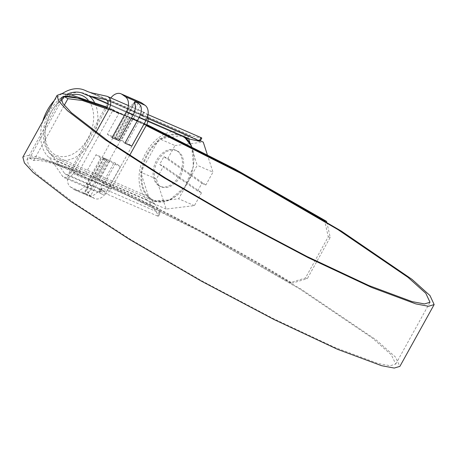 <?xml version="1.0" encoding="UTF-8"?>
<svg xmlns="http://www.w3.org/2000/svg" width="457" height="457" viewBox="0 0 457 457"><rect width="100%" height="100%" fill="white"/><g stroke="black" fill="none" stroke-linecap="round" stroke-linejoin="round"><path stroke-width="0.34" stroke-dasharray="2.29 1.71" d="M110.845 97.941A11.836 8.152 -66.5 0 0 109.537 99.94L69.573 172.038A11.836 8.152 -66.5 0 0 70.612 187.067L73.988 189.427A11.836 8.152 -66.5 0 0 74.982 189.986A11.836 8.152 -66.5 0 0 86.442 183.857L100.757 158.031L107.606 161.007L103.402 157.945L106.955 159.373L113.587 163.6L120.442 166.577L115.638 163.212L104.179 183.885L199.663 231.413L299.581 288.858L372.621 338.254L391.312 354.838L395.756 364.069L390.227 365.731L377.853 363.424L334.684 347.366L272.755 318.306L201.446 280.632L131.605 240.062L73.885 202.777L37.126 174.465L28.528 165.108L26.992 159.476L31.99 157.779L43.049 159.59L81.683 173.374L78.975 171.478L113.233 109.68L115.935 111.577L146.457 125.041M113.587 163.6L99.272 189.427A11.836 8.152 113.5 0 1 90.463 196.024L84.282 193.939L83.66 193.551L84.482 193.425A11.836 8.152 -66.5 0 0 93.291 186.827L107.606 161.007M140.682 102.357A11.836 8.152 -66.5 0 0 129.222 108.486L89.258 180.584A11.836 8.152 -66.5 0 0 90.297 195.607L93.668 197.972A11.836 8.152 -66.5 0 0 94.668 198.532A11.836 8.152 -66.5 0 0 106.127 192.403L120.442 166.577M61.392 100.808L29.596 158.162C36.526 156.825 53.943 161.932 81.854 173.489L101.3 181.869L98.598 179.978L132.85 118.18L135.723 120.191L146.44 125.075M107.144 107.184L113.233 109.68M106.755 107.898L135.723 120.191L138.431 122.088L146.154 125.595M106.778 107.852L115.935 111.577L118.814 113.587L107.355 134.267L116.861 138.305L128.32 117.626L129.388 118.095L117.929 138.768L126.972 142.761L131.776 146.126M108.68 109.491L118.814 113.587M29.596 158.162L33.687 160.493C40.433 159.185 57.393 164.149 84.556 175.385L81.854 173.489L101.471 181.989L199.143 230.585L301.42 289.372L376.202 339.939L395.345 356.917L399.898 366.365M22.85 157.179L27.98 155.449L39.325 157.311L78.975 171.478M104.179 183.885L101.3 181.869C154.3 205.53 229.665 245.655 290.401 282.592L305.436 277.993L328.275 236.795L324.653 220.794M115.638 163.212L106.595 159.213L95.136 179.887L94.068 179.424L105.527 158.75L96.016 154.712L84.556 175.385M33.687 160.493L64.271 105.31M138.431 122.088L126.972 142.761M305.436 277.993L307.367 278.564L292.337 283.169L290.401 282.592M326.766 222.113L330.205 237.366L307.367 278.564M330.205 237.366L328.275 236.795M132.85 118.18L146.731 124.521M98.598 179.978C152.855 204.176 230.134 245.323 292.337 283.169M105.527 158.75L106.595 159.213M100.757 158.031L96.016 154.712M116.861 138.305L117.929 138.768M124.921 143.155L121.214 140.556L115.455 137.694L114.736 137.494L115.233 137.957L118.94 140.556M107.355 134.267L112.091 137.586M148.114 118.62L142.178 116.044C141.122 115.558 141.162 115.427 142.293 115.655L142.932 115.798A5.815 4.004 113.5 0 1 143.435 115.958A5.815 4.004 113.5 0 1 143.926 116.232A5.815 4.004 113.5 0 1 144.435 123.619L108.88 187.758A5.815 4.004 113.5 0 1 103.248 190.775A5.815 4.004 113.5 0 1 101.974 189.689L101.237 188.027L102.259 188.061L159.339 212.842L160.361 212.871L160.019 211.797L158.242 215.001L158.585 216.081L157.562 216.047L159.339 212.842M148.028 114.604L143.955 112.839L142.178 116.044C141.122 115.558 141.162 115.427 142.293 115.655L144.069 112.445A9.368 6.449 113.5 0 1 144.852 112.702A9.368 6.449 113.5 0 1 145.64 113.147A9.368 6.449 113.5 0 1 147.72 116.164M129.617 155.42L110.908 189.181A9.368 6.449 113.5 0 1 101.837 194.031A9.368 6.449 113.5 0 1 99.803 192.317L101.58 189.107M42.769 121.242A38.468 26.489 -66.5 0 0 48.488 157.077A71.018 48.905 113.5 0 1 53.823 163.44L62.381 176.054A9.368 6.449 -66.5 0 0 64.437 177.796A9.368 6.449 -66.5 0 0 73.508 172.946L96.004 132.353M102.259 188.061L100.483 191.272L99.455 191.237L99.803 192.317M201.034 137.614C202.091 138.1 202.051 138.231 200.92 138.008L191.215 135.849A71.018 48.905 113.5 0 1 185.062 133.85A71.018 48.905 113.5 0 1 183.783 133.261A38.468 26.489 -66.5 0 0 183.091 132.947A38.468 26.489 -66.5 0 0 145.583 153.352A38.468 26.489 -66.5 0 0 146.903 199.795A71.018 48.905 113.5 0 1 152.244 206.158L158.242 215.001M100.483 191.272L157.562 216.047M62.152 93.651A38.468 26.489 -66.5 0 0 54.234 100.557M144.069 112.445L144.041 112.439C142.938 112.222 142.91 112.359 143.955 112.839C142.91 112.359 142.938 112.222 144.041 112.439L106.641 96.204M185.388 137.808A74.571 51.35 113.5 0 1 183.651 137.106A74.571 51.35 113.5 0 1 182.309 136.489A34.915 24.044 -66.5 0 0 181.68 136.203A34.915 24.044 -66.5 0 0 147.628 154.729A34.915 24.044 -66.5 0 0 148.828 196.881A74.571 51.35 113.5 0 1 154.437 203.565L160.019 211.797M67.236 94.148A34.915 24.044 -66.5 0 0 45.009 122.379A34.915 24.044 -66.5 0 0 50.413 154.163A74.571 51.35 113.5 0 1 56.017 160.841L64.574 173.454A5.815 4.004 -66.5 0 0 65.854 174.54A5.815 4.004 -66.5 0 0 71.486 171.529L106.367 108.595M71.212 94.942A32.55 22.416 -66.5 0 0 53.897 107.675A32.55 22.416 -66.5 0 0 45.769 126.395A32.55 22.416 -66.5 0 0 53.658 153.838A32.55 22.416 -66.5 0 0 86.419 141.019A32.55 22.416 -66.5 0 0 88.138 99.992M94.987 103.442A35.509 24.45 113.5 0 1 89.166 144.441A35.509 24.45 113.5 0 1 57.188 158.939A35.509 24.45 113.5 0 1 54.2 157.265A35.509 24.45 113.5 0 1 45.597 127.332A35.509 24.45 113.5 0 1 54.457 106.909A35.509 24.45 113.5 0 1 85.465 93.794A35.509 24.45 113.5 0 1 88.452 95.467A35.509 24.45 113.5 0 1 88.789 95.707M94.365 102.225A35.509 24.45 113.5 0 1 94.953 103.368M159.464 185.862A19.674 13.544 113.5 0 1 157.105 162.104A19.674 13.544 113.5 0 1 176.79 150.701A19.674 13.544 113.5 0 1 178.441 151.627A19.674 13.544 113.5 0 1 180.806 175.385A19.674 13.544 113.5 0 1 161.121 186.793A19.674 13.544 113.5 0 1 159.464 185.862M158.288 185.348A19.674 13.544 113.5 0 1 155.923 161.589A19.674 13.544 113.5 0 1 175.608 150.187A19.674 13.544 113.5 0 1 177.265 151.113A19.674 13.544 113.5 0 1 179.624 174.871A19.674 13.544 113.5 0 1 159.939 186.279A19.674 13.544 113.5 0 1 158.288 185.348M197.613 191.037L159.636 164.429L163.914 156.705L201.897 183.314L197.613 191.037L201.548 192.745L163.572 166.137L156.437 179.013L140.687 172.175L159.242 138.705L187.507 135.272L188.667 138.854M201.548 192.745L194.414 205.621L166.148 209.055L156.437 179.013M166.148 209.055L150.399 202.217L140.687 172.175M159.636 164.429L163.572 166.137M163.914 156.705L167.856 158.413L174.991 145.537L159.242 138.705M200.297 140.825L187.507 135.272M174.991 145.537L203.256 142.11M190.072 143.195L197.224 165.314L178.67 198.784L150.399 202.217M207.227 154.392L212.968 172.146L197.224 165.314M201.897 183.314L205.833 185.022L212.968 172.146M194.414 205.621L178.67 198.784M167.856 158.413L205.833 185.022M99.272 189.427L106.127 192.403M109.537 99.94L129.222 108.486M69.573 172.038L89.258 180.584M70.612 187.067L90.297 195.607M73.988 189.427L93.668 197.972M86.442 183.857L93.291 186.827M109.88 161.001L90.463 196.024M103.899 158.408L84.482 193.425M104.122 158.145L84.282 193.939M106.955 159.373L87.11 195.168M138.128 103.128L118.289 138.928M140.625 105.533L121.214 140.556M135.301 101.9L115.455 137.694M134.644 102.939L115.233 137.957M142.932 115.798L106.504 99.986M144.046 123.99L137.197 121.014M131.216 118.42L124.361 115.444M110.908 189.181L73.508 172.946M99.78 192.283L62.381 176.054M152.244 206.158L53.823 163.44M146.903 199.795L48.488 157.077M183.783 133.261L87.95 91.663M191.215 135.849L92.8 93.125M200.92 138.008L199.143 141.213M144.435 123.619L107.035 107.384M108.88 187.758L71.486 171.529M101.974 189.689L64.574 173.454M154.437 203.565L56.017 160.841M148.828 196.881L50.413 154.163M182.309 136.489L83.888 93.771M147.937 120.899L107.624 103.396M184.508 137.163A35.509 24.45 -66.5 0 0 181.52 135.489A35.509 24.45 -66.5 0 0 145.994 156.071A35.509 24.45 -66.5 0 0 150.256 198.961A35.509 24.45 -66.5 0 0 153.244 200.634A35.509 24.45 -66.5 0 0 184.742 186.827A35.509 24.45 -66.5 0 0 191.592 146.371M150.93 198.618A34.915 24.044 113.5 0 1 147.874 154.289A34.915 24.044 113.5 0 1 184.617 137.848A34.915 24.044 113.5 0 1 187.678 182.177A34.915 24.044 113.5 0 1 150.93 198.618M395.756 364.069L430.008 302.271M26.992 159.476L61.244 97.678M74.982 189.986L94.668 198.532M103.402 157.945L83.66 193.551M134.472 101.882L114.736 137.494M143.435 115.958L106.041 99.729M101.837 194.031L64.437 177.796M183.091 132.947L88.264 91.783M185.062 133.85L86.647 91.132M144.852 112.702L128.406 105.567M103.248 190.775L65.854 174.54M181.68 136.203L83.26 93.479M183.651 137.106L88.115 95.639M141.396 115.57L143.178 112.365M99.455 191.237L101.237 188.027M158.585 216.081L160.361 212.871M45.769 126.395L45.597 127.332M53.897 107.675L54.457 106.909M85.465 93.794L181.52 135.489L184.559 137.191M191.706 146.429L193.425 166.331L184.879 186.942L169.456 200.092L153.244 200.634L57.188 158.939M176.79 150.701L175.608 150.187M161.121 186.793L159.939 186.279"/><path stroke-width="0.69" d="M120.996 93.811A11.836 8.152 -66.5 0 1 121.996 94.37L125.367 96.735A11.836 8.152 -66.5 0 1 126.406 111.759L112.091 137.586L118.94 140.556L133.255 114.736A11.836 8.152 -66.5 0 0 134.644 102.939L134.472 101.882L135.301 101.9L138.128 103.128L140.625 105.533A11.836 8.152 113.5 0 1 139.236 117.329L124.921 143.155L131.776 146.126L146.091 120.305A11.836 8.152 -66.5 0 0 145.052 105.276L141.676 102.916A11.836 8.152 -66.5 0 0 140.682 102.357L120.996 93.811A11.836 8.152 -66.5 0 0 110.845 97.941M146.44 125.075L243.198 174.083L341.396 231.128L412.043 279.387L429.963 295.53L434.15 304.568L428.5 306.27L415.847 303.905L371.707 287.487L308.378 257.777L235.469 219.257L164.063 177.779L105.047 139.653L67.465 110.708L58.673 101.14L57.102 95.382L61.729 93.656L71.829 95.085L107.144 107.184M146.154 125.595L241.01 173.443L337.991 229.637L408.027 277.359L425.833 293.337L430.008 302.271L424.479 303.934L412.111 301.626L368.942 285.574L307.007 256.508L235.698 218.834L165.862 178.27L108.143 140.979L71.383 112.668L62.78 103.311L61.244 97.678L65.482 95.993L74.668 97.164L106.778 107.852M64.271 105.31L67.939 98.695L63.854 96.364L79.067 98.335L106.755 107.898M67.939 98.695L82.414 100.511L108.68 109.491M63.854 96.364L61.392 100.808M434.15 304.568L399.898 366.365L394.242 368.062L381.595 365.703L337.449 349.285L274.126 319.574L201.211 281.049L129.805 239.571L70.795 201.451L33.212 172.506L24.421 162.938L22.85 157.179L57.102 95.382M147.72 116.164A9.368 6.449 113.5 0 1 146.463 125.035L233.818 168.981L324.653 220.794L326.589 221.371L326.766 222.113M146.731 124.521L235.127 169.136L326.589 221.371M106.367 108.595L107.035 107.384A5.815 4.004 -66.5 0 0 106.527 100.003A5.815 4.004 -66.5 0 0 106.041 99.729A5.815 4.004 -66.5 0 0 105.533 99.563L91.691 96.484A74.571 51.35 113.5 0 1 85.23 94.388A74.571 51.35 113.5 0 1 83.888 93.771A34.915 24.044 -66.5 0 0 83.26 93.479A34.915 24.044 -66.5 0 0 67.236 94.148M96.004 132.353L109.063 108.8A9.368 6.449 -66.5 0 0 108.24 96.913A9.368 6.449 -66.5 0 0 107.452 96.467A9.368 6.449 -66.5 0 0 106.641 96.204L92.8 93.125A71.018 48.905 113.5 0 1 86.647 91.132A71.018 48.905 113.5 0 1 85.368 90.543A38.468 26.489 -66.5 0 0 84.676 90.223A38.468 26.489 -66.5 0 0 62.152 93.651M54.234 100.557A38.468 26.489 -66.5 0 0 42.769 121.242M185.388 137.808A74.571 51.35 113.5 0 0 190.112 139.202L199.143 141.213C200.275 141.442 200.315 141.31 199.258 140.825L201.034 137.614L148.028 114.604M201.034 137.614C202.091 138.1 202.051 138.231 200.92 138.008M144.046 123.99L146.463 125.035L129.617 155.42M199.143 141.213C200.275 141.442 200.315 141.31 199.258 140.825L148.114 118.62M88.138 99.992A32.55 22.416 -66.5 0 0 85.059 97.187A32.55 22.416 -66.5 0 0 71.212 94.942M88.789 95.707A35.509 24.45 113.5 0 1 94.365 102.225M207.227 154.392L203.256 142.11L200.297 140.825M188.667 138.854L190.072 143.195M139.236 117.329L146.091 120.305M126.406 111.759L133.255 114.736M125.367 96.735L145.052 105.276M121.996 94.37L141.676 102.916M106.504 99.986L105.533 99.563M137.197 121.014L131.216 118.42M124.361 115.444L109.063 108.8M87.95 91.663L85.368 90.543M190.112 139.202L147.937 120.899M107.624 103.396L91.691 96.484M191.592 146.371A35.509 24.45 -66.5 0 0 184.508 137.163M88.264 91.783L84.676 90.223M128.406 105.567L107.452 96.467M88.115 95.639L85.23 94.388M200.04 141.299L201.817 138.088M184.559 137.191L191.706 146.429"/></g></svg>
